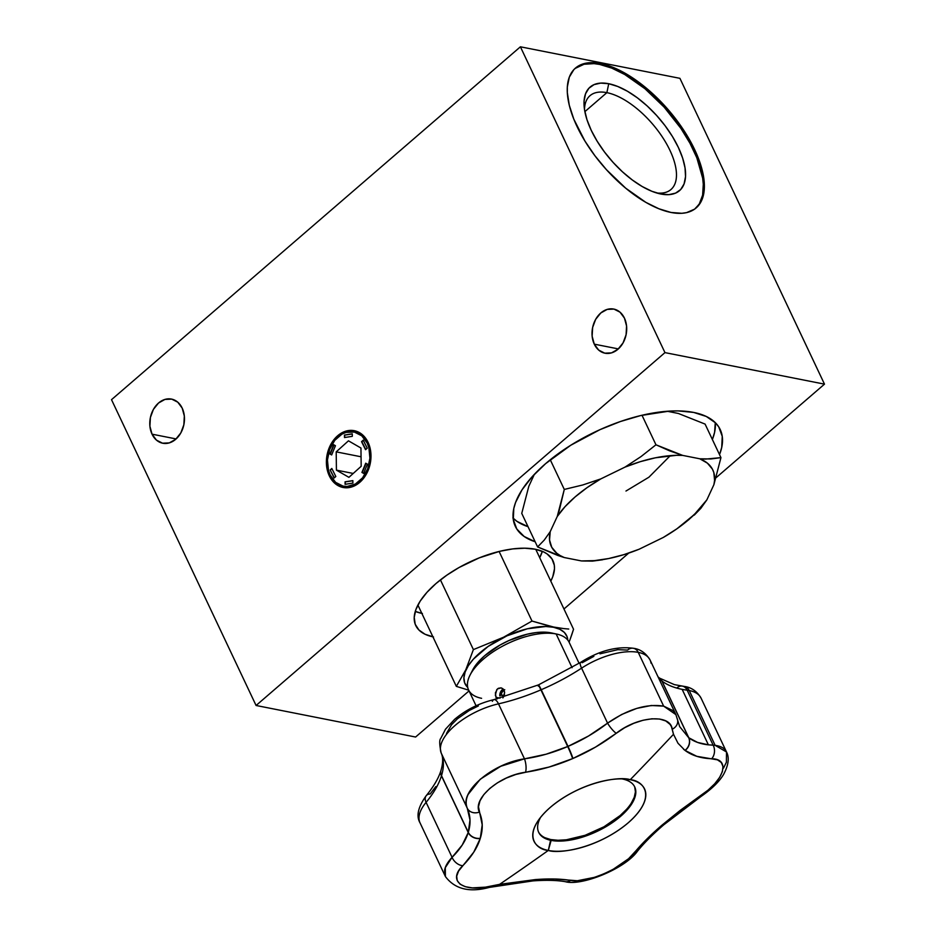 <?xml version="1.0" encoding="UTF-8"?>
<svg xmlns="http://www.w3.org/2000/svg" width="936" height="936" viewBox="0 0 936 936"><rect width="100%" height="100%" fill="white"/><g stroke="black" fill="none" stroke-linecap="round" stroke-linejoin="round"><path stroke-width="1.4" d="M695.647 208.354A92.36 43.009 49.2 0 0 681.817 129.753A92.36 43.009 49.2 0 0 599.613 64.42L600.62 63.543A92.36 43.009 -130.8 0 1 683.221 129.46A92.36 43.009 -130.8 0 1 696.162 207.921A92.36 43.009 -130.8 0 1 671.018 212.46L658.862 208.751L645.817 202.34L625.693 188.171L606.446 169.697L594.922 155.75L584.965 141.114L573.803 119.129L569.287 105.253L567.333 92.641L567.333 86.966L569.322 77.126L573.862 69.627L577.044 66.854L585.058 63.379L595.027 62.759L606.563 65.04L612.787 67.24L625.821 73.663L639.253 82.555L652.544 93.577L665.192 106.306L681.923 127.518L694.664 149.631L700.409 163.94L703.661 177.243L704.305 189.037L703.638 194.232L700.362 202.936L694.606 209.149L686.579 212.624L681.817 213.291L671.018 212.46A92.36 43.009 -130.8 0 1 588.416 146.542A92.36 43.009 -130.8 0 1 575.476 68.071A92.36 43.009 -130.8 0 1 600.62 63.543L599.613 64.42L611.77 68.117L624.803 74.541L644.927 88.698L664.186 107.184L680.905 128.396L689.914 143.161L696.817 157.751L702.643 178.121L703.299 184.24L702.62 195.109L699.344 203.814L695.647 208.354M656.616 192.956A61.963 28.852 49.2 0 0 669.17 148.777A61.963 28.852 49.2 0 0 606.867 92.652L608.739 83.725A68.41 31.847 -130.8 0 1 678.389 147.49A68.41 31.847 -130.8 0 1 660.875 194.021L659.389 193.705L660.875 194.021A68.41 31.847 -130.8 0 1 660.126 193.869A68.41 31.847 -130.8 0 1 584.099 105.78A68.41 31.847 -130.8 0 1 608.739 83.725L606.867 92.652A61.963 28.852 -130.8 0 1 662.278 136.878A61.963 28.852 -130.8 0 1 670.972 189.517A61.963 28.852 -130.8 0 1 656.616 192.956M584.871 111.641L606.867 92.652L584.871 111.641M513.127 518.181A113.303 51.304 154.7 0 0 528.021 526.664L517.035 521.41L512.881 517.924M535.146 541.745A113.303 51.304 -25.3 0 1 515.327 526.371A113.303 51.304 -25.3 0 1 545.583 463.671L570.726 445.267L599.918 429.682L620.404 421.528L640.786 415.537L669.462 411.103L678.144 410.904L693.681 412.425L706.306 416.473L715.525 422.873L718.743 426.886L722.241 436.351L721.726 447.408L719.515 454.603A113.303 51.304 -25.3 0 0 720.205 429.519A113.303 51.304 -25.3 0 0 648.707 413.817A113.303 51.304 -25.3 0 0 545.583 463.671L532.151 476.728L522.019 489.832L515.572 502.48L513.805 508.47L513.291 519.538L516.789 528.992L524.172 536.492L535.146 541.745M594.278 344.155L618.345 348.906L594.278 344.155L598.701 350.099L604.761 353.165L611.512 352.884L617.935 349.28L623.048 342.915L626.079 334.76L626.57 326.056L624.441 318.123A22.511 17.117 101.2 0 1 623.13 342.787A22.511 17.117 101.2 0 1 604.995 353.211A22.511 17.117 101.2 0 1 594.278 344.155A22.511 17.117 101.2 0 1 595.588 319.48A22.511 17.117 101.2 0 1 613.723 309.055A22.511 17.117 101.2 0 1 624.441 318.123L620.006 312.168L613.957 309.102L607.207 309.395L600.783 312.987L595.659 319.351L592.628 327.506L592.137 336.211L594.278 344.155M152.041 434.175L176.108 438.925L152.041 434.175L156.464 440.131L162.525 443.184L169.276 442.904L175.699 439.3L180.812 432.935L183.842 424.78L184.334 416.075L182.204 408.143A22.511 17.117 101.2 0 1 180.894 432.806A22.511 17.117 101.2 0 1 162.759 443.243A22.511 17.117 101.2 0 1 152.041 434.175A22.511 17.117 101.2 0 1 153.352 409.512A22.511 17.117 101.2 0 1 171.487 399.075A22.511 17.117 101.2 0 1 182.204 408.143L177.77 402.188L171.721 399.122L164.97 399.415L158.547 403.006L153.422 409.371L150.392 417.526L149.9 426.243L152.041 434.175M367.193 443.114A27.624 21.001 101.2 0 1 365.578 473.37A27.624 21.001 101.2 0 1 343.325 486.17A27.624 21.001 101.2 0 1 330.186 475.043L335.615 482.356L343.044 486.112L347.151 486.463L355.399 484.029L362.618 477.793L367.719 468.714L369.919 458.172L368.889 447.759L367.193 443.114L361.752 435.802L354.323 432.046L346.039 432.397L341.968 434.128L334.749 440.353L329.659 449.444L327.448 459.985L328.477 470.399L330.186 475.043A27.624 21.001 101.2 0 1 331.789 444.787A27.624 21.001 101.2 0 1 354.042 431.987A27.624 21.001 101.2 0 1 367.193 443.114M422.428 613.525L415.28 611.395A75.874 34.351 154.7 0 0 421.832 613.396M432.923 636.843A75.874 34.351 -25.3 0 1 415.748 625.517A75.874 34.351 -25.3 0 1 436 583.537L446.846 575.16L459.131 567.473L479.22 557.879L499.754 551.304L512.811 548.905L524.768 548.203L535.181 549.221L543.629 551.924L547.022 553.878L551.959 558.909L554.311 565.239L554.475 568.831L552.778 576.67L550.789 581.127A75.874 34.351 -25.3 0 0 552.942 560.664A75.874 34.351 -25.3 0 0 505.066 550.146A75.874 34.351 -25.3 0 0 436 583.537L427.015 592.277L420.229 601.052L415.912 609.523L414.215 617.362L415.221 624.265L418.883 629.963L425.049 634.257L433.508 636.96M256.078 705.487L111.513 399.672L520.404 46.8L679.922 78.332L520.404 46.8L664.958 352.615L824.487 384.146L679.922 78.332L824.487 384.146L664.958 352.615L256.078 705.487L415.596 737.03L256.078 705.487L111.513 399.672L520.404 46.8L664.958 352.615L256.078 705.487M415.596 737.03L469.041 690.908L415.596 737.03M563.963 608.985L628.735 553.082L563.963 608.985M716.227 477.582L824.487 384.146L716.227 477.582M542.33 551.339L539.709 557.68A75.874 34.351 154.7 0 0 542.33 551.339M712.378 439.51A113.303 51.304 154.7 0 0 715.279 422.627L714.601 432.327L712.378 439.51M584.497 109.395A61.963 28.852 -130.8 0 1 589.996 95.694A61.963 28.852 -130.8 0 1 606.867 92.652A61.963 28.852 49.2 0 0 584.497 109.395M574.973 68.527L584.041 64.256L594.009 63.636L599.613 64.42A92.36 43.009 49.2 0 0 574.973 68.527M660.875 194.021L668.877 194.653L675.57 193.12L680.694 189.517L684.052 183.971L685.526 176.682L685.047 167.942L682.636 158.09L678.389 147.49L672.469 136.574L665.098 125.728L656.557 115.409L647.197 105.979L637.346 97.812L627.401 91.225L617.737 86.475L608.739 83.725L600.736 83.105L594.044 84.626L588.908 88.241L585.55 93.787L584.076 101.076L584.555 109.816L586.966 119.668L591.213 130.268L597.145 141.184L604.516 152.018L613.045 162.349L622.417 171.779L632.268 179.946L642.213 186.533L651.865 191.283L660.875 194.021M678.389 413.478L667.181 411.255L678.389 413.478L705.089 424.09L720.942 457.634L710.88 458.968L699.812 458.792L682.66 455.399L655.96 444.787L642.002 415.256L655.96 444.787L641.02 456.581L625.002 467.111L600.818 478.893L582.777 484.965L564.291 489.434L557.248 516.485L550.204 531.66L544.237 540.095L537.603 546.94L564.303 557.552L581.443 560.933L592.429 561.12L608.821 558.511A89.353 40.459 -25.3 0 1 581.443 560.933L594.407 560.641L608.681 558.535L623.75 554.685L639.112 549.233L663.296 537.451L676.915 528.793L694.301 514.566L706.867 499.847L713.899 484.684L720.942 457.634L705.089 424.09L678.389 413.478M534.362 474.341L528.793 486.346L534.362 474.341M687.27 520.872L700.83 508.353L706.867 499.847L713.899 484.684L714.589 480.379L713.817 472.528L712.366 469.053L707.382 463.144L699.812 458.792L682.66 455.399L676.377 455.317L655.434 457.798L640.364 461.647L625.002 467.111L600.818 478.893L587.2 487.551L575.125 496.911L565.028 506.68L557.248 516.485L550.204 531.66L549.549 540.025L551.749 547.279L556.721 553.199L560.196 555.574L564.303 557.552L581.443 560.933L592.429 561.12L602.585 559.775M521.75 513.396L537.603 546.94L521.75 513.396L528.793 486.346L521.75 513.396M550.263 459.763L564.291 489.434L550.263 459.763M608.821 558.511A89.353 40.459 -25.3 0 0 639.112 549.233L663.296 537.451A89.353 40.459 -25.3 0 0 685.702 522.171A89.353 40.459 -25.3 0 0 706.867 499.847L700.83 508.353L694.255 515.128M705.487 459.096L699.812 458.792A89.353 40.459 -25.3 0 1 713.899 484.684L720.942 457.634L705.487 459.096M669.603 450.836L655.96 444.787L641.02 456.581L625.002 467.111A89.353 40.459 -25.3 0 1 682.66 455.399L669.603 450.836M559.33 510.19L557.248 516.485A89.353 40.459 -25.3 0 1 600.818 478.893L582.777 484.965L564.291 489.434L559.33 510.19M557.774 555.446L564.303 557.552A89.353 40.459 -25.3 0 1 550.204 531.66L544.237 540.095L537.603 546.94L557.774 555.446M625.973 491.037L648.929 477.196L670.293 455.645M504.761 689.703L502.328 690.838L499.812 695.869A6.072 4.61 101.2 0 1 503.264 689.095M503.849 689.879A5.054 3.849 101.2 0 0 500.584 695.214L504.211 695.506L501.298 694.933A4.551 3.463 101.2 0 1 504.141 690.452A4.551 3.463 -78.8 0 0 501.298 694.933L499.812 695.869M553.667 627.05L553.515 627.26A56.218 25.447 -25.3 0 1 567.801 640.142L567.064 636.667L564.361 632.443L559.786 629.261L553.515 627.26L545.805 626.5L527.272 628.805L507.008 635.813L488.077 646.472L473.382 659.155L468.351 665.66L465.157 671.931L463.905 677.734L464.642 682.847L467.731 687.445A56.218 25.447 -25.3 0 1 487.656 646.776A56.218 25.447 -25.3 0 1 553.515 627.26L531.999 621.059L503.591 637.217L473.394 649.607L465.754 669.872L456.323 686.369L468.69 690.171L456.323 686.369L417.901 605.054L456.323 686.369L465.754 669.872L473.394 649.607L440.435 579.887L473.394 649.607L503.591 637.217L531.999 621.059L499.11 551.468L531.999 621.059L553.667 627.05L563.823 628.606L553.667 627.05M568.737 629.039L563.823 628.606L568.737 629.039M571.791 634.655L573.546 629.273L535.766 549.338L573.546 629.273L569.942 639.85L571.791 634.655M569.065 642.131L569.942 639.85M501.088 687.855L498.338 688.311L496.747 689.68L495.343 695.202L497.11 698.946L495.951 697.343L500.023 698.151L495.951 697.343L495.401 692.839L497.484 688.896L501.146 687.866L502.854 688.709L504.445 691.341L504.422 694.793L502.878 697.905M544.834 837.673L550.742 839.557L551.14 840.388L548.297 850.438A61.156 27.694 -25.3 0 1 538.27 820.474A61.156 27.694 -25.3 0 1 625.821 779.08A61.156 27.694 -25.3 0 1 630.244 779.711C643.289 780.542 658.043 796.489 628.243 822.779C597.379 848.847 558.043 854.112 548.297 850.438A3604.665 2741.006 101.2 0 1 499.602 884.356L535.228 879.594A117.445 53.176 154.7 0 0 535.497 879.571L554.709 879.021L577.372 880.741L594.535 877.336L603.931 873.814L613.103 869.357L628.559 858.745L646.261 839.65L661.799 825.306A117.445 53.176 154.7 0 0 662.009 825.131L680.133 810.436L708.084 790.113L714.718 783.771L719.597 777.453L722.405 771.568L722.99 766.479L721.293 762.477L717.444 759.845L696.817 756.323L685.105 750.461A117.445 53.176 154.7 0 0 684.976 750.368L677.992 743.254L673.499 734.28A3604.665 2741.006 101.2 0 1 630.244 779.711A3604.665 2741.006 -78.8 0 0 673.499 734.28L671.44 726.664L670.094 724.417L665.788 720.954L659.576 719.035L651.854 718.801L643.102 720.24L633.847 723.271L624.675 727.717L595.425 747.15L572.937 758.476A117.445 53.176 154.7 0 0 572.645 758.605L549.104 767.04L515.888 774.458L506.329 778.062L497.437 782.824L489.785 788.428L483.865 794.535L480.004 800.783L478.471 806.75L482.204 824.815L480.308 838.293A117.445 53.176 154.7 0 0 480.262 838.469L473.721 852.205L458.581 871.065L456.686 876.166L457.236 880.659L460.173 884.239L465.321 886.696L472.364 887.89L485.48 887.152L499.602 884.356A3604.665 2741.006 -78.8 0 0 548.297 850.438C535.252 849.607 520.51 833.648 550.309 807.37C581.162 781.303 620.498 776.038 630.244 779.711L622.311 778.963A53.106 24.043 154.7 0 0 621.867 778.881A53.106 24.043 -25.3 0 1 622.311 778.963A53.106 24.043 -25.3 0 1 634.737 786.977A53.106 24.043 -25.3 0 1 609.64 824.452A53.106 24.043 -25.3 0 1 551.14 840.388A53.106 24.043 154.7 0 0 620.556 816.367A53.106 24.043 154.7 0 0 622.311 778.963L630.244 779.711A61.156 27.694 -25.3 0 1 628.243 822.779A61.156 27.694 -25.3 0 1 548.297 850.438L550.742 839.557A53.106 24.043 154.7 0 0 608.833 823.879A53.106 24.043 154.7 0 0 634.538 786.568M481.595 698.314A55.645 25.19 -25.3 0 1 470.071 675.055A55.645 25.19 -25.3 0 1 556.148 633.965L550.836 632.818A50.579 22.897 154.7 0 0 472.575 670.164A50.579 22.897 154.7 0 0 471.51 672.528M659.552 678.097A10.12 8.775 126.9 0 1 661.998 681.08A122.405 55.423 154.7 0 0 682.157 689.364A122.405 55.423 154.7 0 0 687.164 690.183L713.15 745.173L708.376 744.834L682.157 689.364A122.405 55.423 154.7 0 0 687.164 690.183A50.579 22.897 -25.3 0 1 689.235 690.522L715.151 745.348L689.235 690.522A50.579 22.897 154.7 0 0 687.164 690.183L713.15 745.173L708.376 744.834C700.491 743.991 693.962 741.628 688.791 737.755A126.454 57.26 154.7 0 0 688.65 737.65L661.869 680.975A10.12 8.763 -53.3 0 0 659.365 677.957A10.12 8.763 126.7 0 1 661.869 680.975A122.405 55.423 154.7 0 1 658.733 678.331A122.405 55.423 154.7 0 0 661.869 680.975A126.454 57.26 -25.3 0 1 661.998 681.08A126.454 57.26 154.7 0 0 661.869 680.975L688.65 737.65A126.454 57.26 -25.3 0 1 688.791 737.755L661.998 681.08A122.405 55.423 154.7 0 0 682.157 689.364L708.376 744.834L697.577 742.423L688.791 737.755L661.998 681.08A10.12 8.775 -53.1 0 0 659.658 678.179L674.376 684.625L684.415 686.451C691.4 687.375 696.957 691.283 701.076 698.151A50.579 22.897 154.7 0 0 689.235 690.522A10.12 7.687 -78.8 0 0 684.415 686.451A10.12 7.687 101.2 0 1 689.235 690.522A50.579 22.897 -25.3 0 1 701.333 698.747M599.976 653.831L617.795 649.666L627.6 650.064A10.12 7.687 101.2 0 1 633.426 648.285A10.12 7.687 101.2 0 1 638.235 652.369A50.579 22.897 -25.3 0 1 650.064 659.974A50.579 22.897 -25.3 0 1 651 663.121M579.103 663.355L569.182 642.365A55.645 25.19 154.7 0 0 556.148 633.965L572.095 667.707L556.148 633.965A55.645 25.19 154.7 0 0 494.863 650.672A55.645 25.19 154.7 0 0 468.573 689.914L476.061 705.756M501.146 687.866L503.545 689.434L504.633 692.464L503.346 697.261M538.305 686.158A10.12 0.702 66.7 0 1 538.177 685.023A10.12 0.702 66.7 0 1 540.914 689.855L567.707 746.53L546.109 754.205L524.476 758.839L498.49 703.849A50.579 22.897 154.7 0 0 441.277 753.223L467.275 808.213C465.566 803.954 465.847 799.356 468.117 794.442L480.285 779.208L500.76 766.268L524.476 758.839L498.49 703.849A122.405 55.423 154.7 0 0 540.914 689.855A126.454 57.26 -25.3 0 1 541.23 689.715A122.405 55.423 154.7 0 0 581.584 668.152L607.569 723.142L588.604 735.965L568.023 746.39L541.23 689.715A126.454 57.26 154.7 0 0 540.914 689.855L567.707 746.53A126.454 57.26 -25.3 0 1 568.023 746.39L541.23 689.715A122.405 55.423 154.7 0 0 581.584 668.152A50.579 22.897 -25.3 0 1 638.235 652.369A50.579 22.897 154.7 0 0 581.584 668.152L607.569 723.142L621.668 714.484L636.796 708.388L651.316 705.498L663.647 706.13L638.235 652.369A10.12 7.687 -78.8 0 0 633.426 648.285C640.318 649.163 645.863 653.071 650.075 659.997A50.579 22.897 154.7 0 0 638.235 652.369L663.647 706.13L672.773 710.471L675.909 714.636L676.985 718.111A10.12 8.541 169.9 0 1 677.641 720.135A10.12 8.541 169.9 0 1 672.223 729.226A10.12 8.541 -10.1 0 0 677.641 720.135M683.549 749.245L684.976 750.368A10.12 8.763 -53.3 0 0 688.65 737.65A10.12 8.763 126.7 0 1 684.976 750.368A117.445 53.176 -25.3 0 1 685.105 750.461A10.12 8.775 -53.1 0 0 688.791 737.755A10.12 8.775 126.9 0 1 685.105 750.461C691.88 755.527 700.736 758.289 711.688 758.757A10.12 7.722 -87.7 0 0 713.15 745.173L715.151 745.348L713.15 745.173A10.12 7.722 92.3 0 1 711.688 758.757C730.969 758.85 724.265 780.577 700.151 796.091L662.009 825.131A10.12 4.715 49.2 0 0 664.127 824.499A10.12 4.715 -130.8 0 1 662.009 825.131A117.445 53.176 -25.3 0 1 661.799 825.306A10.12 4.703 49.3 0 0 663.905 824.698A10.12 4.703 -130.7 0 1 661.799 825.306C650.356 835.134 641.043 844.471 633.859 853.304A10.12 7.546 38.8 0 0 637.545 851.105A10.12 7.546 -141.2 0 1 633.859 853.304C622.826 868.117 586.076 883.912 570.714 880.425A10.12 8.307 99.9 0 1 565.25 881.677A10.12 8.307 -80.1 0 0 570.714 880.425C561.085 878.822 549.35 878.53 535.497 879.571A10.12 5.85 85.8 0 1 532.83 880.916A10.12 5.85 -94.2 0 0 535.497 879.571A117.445 53.176 -25.3 0 1 535.228 879.594A10.12 5.873 85.9 0 1 532.549 880.928A10.12 5.873 -94.1 0 0 535.228 879.594L490.265 886.252A10.12 2.562 77.6 0 1 489.399 887.386L532.888 880.905C546.051 879.957 556.838 880.214 565.274 881.677C581.139 886.369 624.955 868.971 637.498 851.163C644.108 842.985 652.895 834.175 663.87 824.733L700.982 796.501A10.12 1.193 -123.8 0 1 700.151 796.091A10.12 1.193 56.2 0 0 700.994 796.489A10.12 1.193 56.2 0 0 700.912 795.565A10.12 1.193 -123.8 0 1 700.994 796.489C711.606 789.095 719.094 781.829 723.434 774.692C728.512 765.344 729.542 757.774 726.523 751.994L726.394 762.22L723.47 768.163M701.076 698.151L726.523 751.994L715.151 745.348C720.404 746.097 723.973 747.911 725.845 750.801M468.234 832.513A126.454 57.26 -25.3 0 1 468.292 832.326L441.5 775.652A126.454 57.26 154.7 0 0 441.441 775.839L468.234 832.513L462.197 845.068L452.076 857.329L426.091 802.351A50.579 22.897 154.7 0 0 420.018 822.838L445.407 876.541L444.577 870.585C445.056 866.631 447.56 862.208 452.076 857.329L426.091 802.351A122.405 55.423 154.7 0 0 441.441 775.839L468.234 832.513C465.601 840.949 460.219 849.221 452.076 857.329L445.29 867.649L445.407 876.541C454.884 889.165 469.568 892.78 489.423 887.375A10.12 2.562 -102.4 0 0 490.265 886.252C462.992 892.827 446.987 880.858 462.793 865.695A10.12 6.821 -135.4 0 1 452.076 857.329A10.12 6.821 44.6 0 0 462.793 865.695C471.58 856.744 477.407 847.665 480.262 838.469A10.12 8.342 -162.9 0 1 468.234 832.513A10.12 8.342 17.1 0 0 480.262 838.469A117.445 53.176 -25.3 0 1 480.308 838.293A10.12 8.33 -162.7 0 1 468.292 832.326L441.5 775.652A122.405 55.423 154.7 0 0 441.277 753.223L467.275 808.213L469.989 819.948L468.292 832.326A126.454 57.26 154.7 0 0 468.234 832.513M593.845 656.347L582.274 662.688A10.12 2.644 -123.2 0 0 580.566 662.395A10.12 2.644 56.8 0 0 581.584 668.152A10.12 2.644 -123.2 0 1 580.566 662.395M478.378 705.931L469.31 710.447L457.529 718.708L451.597 724.675L446.519 733.426M435.825 786.591L430.162 793.962A10.12 6.482 -140.4 0 0 426.196 795.705A10.12 6.482 39.6 0 0 426.091 802.351A122.405 55.423 154.7 0 0 441.441 775.839A126.454 57.26 -25.3 0 1 441.5 775.652A122.405 55.423 154.7 0 0 441.277 753.223A50.579 22.897 -25.3 0 1 498.49 703.849A122.405 55.423 154.7 0 0 540.914 689.855A10.12 0.702 -113.3 0 0 538.177 685.023M679.665 726.617L688.65 737.65L679.641 726.582M538.516 831.964A53.106 24.043 154.7 0 0 550.742 839.557L558.031 840.282L566.409 839.779L585.094 835.298L603.977 826.78L620.17 815.537L626.465 809.418M631.215 803.275L634.234 797.355L635.427 791.868L634.725 787.036M551.14 840.388A53.106 24.043 -25.3 0 1 538.703 832.373A53.106 24.043 -25.3 0 1 540.622 817.292A53.106 24.043 154.7 0 0 551.14 840.388M472.505 670.305L478.729 661.518L484.719 655.691L500.14 644.986L508.973 640.517L527.214 634.198L535.918 632.607L543.898 632.128L551.421 632.935M541.23 689.715A10.12 0.725 -113.2 0 0 538.469 684.895A10.12 0.725 66.8 0 1 541.23 689.715M492.371 701.321A10.12 3.966 77.2 0 1 494.032 699.601A10.12 3.966 77.2 0 1 498.49 703.849A10.12 3.966 -102.8 0 0 494.032 699.601M633.415 648.285C616.625 646.086 599.017 650.777 580.589 662.384L538.469 684.895L493.986 699.613C479.056 703.217 465.906 709.816 454.522 719.421L445.489 729.214L440.751 738.445C439.265 739.885 439.405 744.717 441.16 752.953A10.12 9.021 -23.2 0 0 441.277 753.223A10.12 9.021 156.8 0 1 441.149 752.93C443.173 757.072 443.137 762.84 441.043 770.246L440.973 770.457C438.703 778.015 433.789 786.415 426.231 795.67C418.088 806.972 416.017 816.028 420.018 822.838M441.055 770.188A10.12 8.33 17.3 0 0 441.5 775.652A10.12 8.33 -162.7 0 1 441.055 770.188M440.996 770.398A10.12 8.342 17.1 0 0 441.441 775.839A10.12 8.342 -162.9 0 1 440.996 770.398M687.164 690.183A10.12 7.383 -82.5 0 0 682.145 686.076A10.12 7.383 97.5 0 1 687.164 690.183M420.217 823.235A50.579 22.897 -25.3 0 1 426.091 802.351A10.12 6.482 -140.4 0 1 426.196 795.705M676.939 687.948A10.12 7.383 97.5 0 1 682.145 686.076M468.292 832.326A10.12 8.33 17.3 0 0 480.308 838.293C483.175 829.027 482.859 820.287 479.361 812.085A10.12 8.635 156.5 0 1 467.275 808.213C470.562 815.782 470.902 823.82 468.292 832.326M467.275 808.213A10.12 8.635 -23.5 0 0 479.361 812.085C472.352 798.841 499.216 775.64 525.529 772.247A10.12 3.592 -98.6 0 0 524.476 758.839C492.032 763.437 458.663 792.242 467.275 808.213M524.476 758.839A10.12 3.592 81.4 0 1 525.529 772.247C541.3 769.848 557.014 765.297 572.645 758.605A10.12 0.702 -113.3 0 0 567.707 746.53C553.375 752.649 538.96 756.756 524.476 758.839M567.707 746.53A10.12 0.702 66.7 0 1 572.645 758.605A117.445 53.176 -25.3 0 1 572.937 758.476A10.12 0.725 -113.2 0 0 568.023 746.39A126.454 57.26 154.7 0 0 567.707 746.53M568.023 746.39A10.12 0.725 66.8 0 1 572.937 758.476C588.545 751.748 602.971 743.348 616.216 733.286A10.12 2.281 -127.3 0 1 607.569 723.142C595.518 732.455 582.332 740.212 568.023 746.39M679.688 726.675L675.909 714.636L663.647 706.13C646.53 703.521 627.845 709.184 607.569 723.142A10.12 2.281 52.7 0 0 616.216 733.286C637.978 716.028 670.585 713.665 672.223 729.226L673.499 734.28M556.148 633.965A55.645 25.19 -25.3 0 1 556.745 634.093L551.374 632.923A50.579 22.897 154.7 0 0 550.836 632.818L556.148 633.965M337.837 485.491A28.934 21.996 101.2 0 1 329.203 447.829A28.934 21.996 101.2 0 1 359.529 432.666A28.934 21.996 101.2 0 1 368.176 470.328A28.934 21.996 101.2 0 1 337.837 485.491L331.215 479.173L327.237 469.802L326.453 464.396L327.46 453.2L331.683 442.892L338.504 435.053L346.87 430.876L355.516 430.981L363.121 435.369L368.527 443.371L370.913 453.761L369.919 464.958L365.683 475.266L358.862 483.105L354.802 485.702L346.121 487.785L337.837 485.491M352.31 436.328L352.275 433.836L344.483 435.053L344.506 437.545L352.31 436.328L344.506 437.545L344.483 435.053L344.834 437.486L344.483 435.053L352.275 433.836L352.31 436.328M365.555 449.69L367.228 448.18L363.226 440.154L361.553 441.663L365.555 449.69L361.553 441.663L363.226 440.154L367.228 448.18L365.555 449.69M361.928 472.434L363.636 473.417L367.427 464.186L365.719 463.203L361.928 472.434L363.683 473.323L361.928 472.434L365.719 463.203L367.427 464.186L363.636 473.417L361.928 472.434M345.056 481.829L345.091 484.321L352.884 483.105L352.86 480.613L345.056 481.829L345.419 484.263L345.056 481.829L352.86 480.613L352.884 483.105L345.091 484.321L345.056 481.829M331.812 468.468L330.139 469.977L334.152 478.003L335.813 476.494L331.812 468.468L335.813 476.494L334.152 478.003L330.139 469.977L334.351 477.816L330.139 469.977L331.812 468.468M335.439 445.723L333.731 444.74L329.94 453.972L331.648 454.954L335.439 445.723L331.648 454.954L329.94 453.972L331.683 454.861L329.94 453.972L333.731 444.74L335.439 445.723M360.945 448.028L348.461 440.821L336.2 451.866L336.422 470.129L348.917 477.337L361.179 466.292L360.945 448.028L361.179 466.292L348.917 477.337L336.422 470.129L353.223 473.452L336.422 470.129L336.2 451.866L361.062 456.78L336.2 451.866L348.461 440.821L360.945 448.028M334.012 444.904L330.268 454.042L334.012 444.904M331.941 468.714L330.466 470.036L331.941 468.714M352.86 480.73L345.384 481.888L352.86 480.73M366.011 463.367L362.255 472.493L366.011 463.367M363.344 440.4L361.553 441.663L365.754 449.502L361.869 441.733L363.344 440.4M352.275 433.953L344.799 435.111L352.275 433.953M689.399 519.164L685.702 522.171M470.071 675.055L472.575 670.164M675.909 714.636L650.075 659.997M658.078 676.915L659.634 678.167"/></g></svg>
